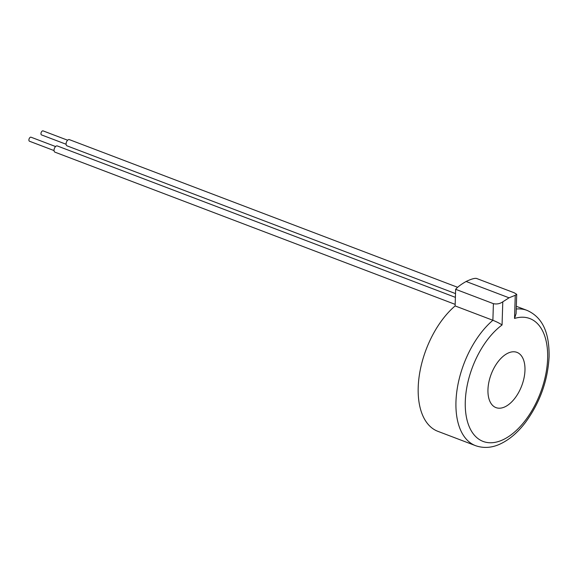 <?xml version="1.0" encoding="UTF-8"?>
<svg xmlns="http://www.w3.org/2000/svg" width="578" height="578" viewBox="0 0 578 578"><rect width="100%" height="100%" fill="white"/><g stroke="black" fill="none" stroke-linecap="round" stroke-linejoin="round"><path stroke-width="0.87" d="M502.058 324.981C499.869 323.427 496.805 321.867 492.882 320.284L493.402 303.667C496.827 304.382 499.956 303.768 502.788 301.824L502.058 324.981A65.726 36.32 110.8 0 0 465.29 401.551A65.726 36.32 110.8 0 0 504.608 438.948A65.726 36.32 110.8 0 0 547.633 358.425A65.726 36.32 110.8 0 0 514.536 318.442L515.258 295.293L516.703 294.318L514.196 292.771L476.438 278.415C474.495 278.097 471.056 279.116 466.121 281.479C461.165 284.304 457.675 286.912 455.645 289.303L493.402 303.667M54.043 150.569L29.485 141.234A2.16 1.192 -69.2 0 1 28.9 139.927A2.16 1.192 -69.2 0 1 29.651 137.867A2.16 1.192 -69.2 0 1 31.017 137.203L55.575 146.537M66.102 144.254L41.544 134.92A2.16 1.192 -69.2 0 1 40.959 133.605A2.16 1.192 -69.2 0 1 41.71 131.553A2.16 1.192 -69.2 0 1 43.083 130.881L67.633 140.223M455.392 297.352L57.294 145.945A3.316 1.835 110.8 0 0 55.185 146.978A3.316 1.835 110.8 0 0 54.036 150.143A3.316 1.835 110.8 0 0 54.932 152.151L455.175 304.375M457.632 287.302L69.353 139.63A3.316 1.835 110.8 0 0 67.243 140.656A3.316 1.835 110.8 0 0 66.094 143.821A3.316 1.835 110.8 0 0 66.99 145.837L455.515 293.595M524.969 370.296A29.543 16.329 110.8 0 0 516.963 352.37A29.543 16.329 110.8 0 0 498.214 361.517A29.543 16.329 110.8 0 0 487.955 389.68A29.543 16.329 110.8 0 0 495.96 407.606A29.543 16.329 110.8 0 0 514.716 398.459A29.543 16.329 110.8 0 0 524.969 370.296M418.205 387.405A72.366 39.99 110.8 0 0 437.813 431.304L475.564 445.667A72.366 39.99 -69.2 0 1 455.963 401.768A72.366 39.99 -69.2 0 1 492.882 320.284L455.124 305.928A72.366 39.99 110.8 0 0 418.205 387.405M455.645 289.303L455.124 305.928M466.121 281.479L509.045 297.807L515.258 295.293M509.045 297.807L502.788 301.824M516.703 294.318L516.096 313.616L514.536 318.442M516.241 309.028A72.366 39.99 -69.2 0 1 527.02 310.379L516.32 306.311M475.564 445.667C485.469 449.142 494.197 446.772 499.825 444.164C509.102 439.916 517.642 432.691 525.431 422.482C539.931 402.656 547.821 380.721 549.1 356.669C549.331 335.645 544.324 318.045 527.02 310.379"/></g></svg>
